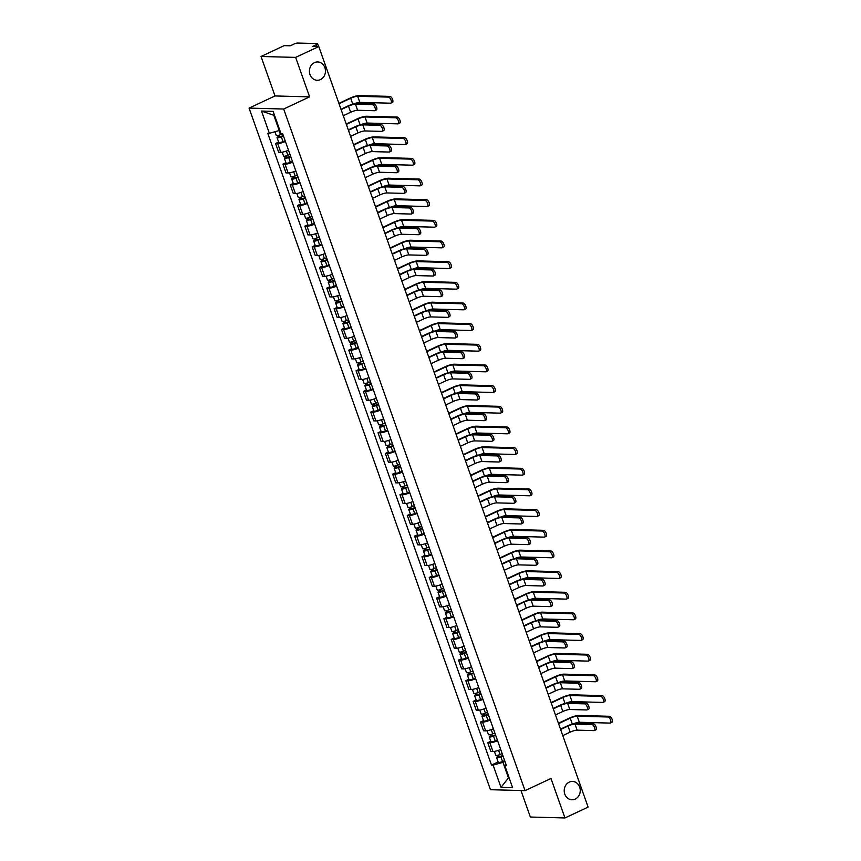 <?xml version="1.0" encoding="UTF-8"?>
<svg xmlns="http://www.w3.org/2000/svg" width="861" height="861" viewBox="0 0 861 861"><rect width="100%" height="100%" fill="white"/><g stroke="black" fill="none" stroke-linecap="round" stroke-linejoin="round"><path stroke-width="1.29" d="M569.229 782.132A9.17 8.029 -88.5 0 1 572.468 781.444A9.17 8.029 -88.5 0 1 580.131 788.934A9.17 8.029 -88.5 0 1 575.234 799.083A9.17 8.029 -88.5 0 1 571.984 799.772A9.17 8.029 -88.5 0 1 564.332 792.281A9.17 8.029 -88.5 0 1 569.229 782.132M314.437 62.638A9.17 8.029 -88.5 0 1 317.687 61.949A9.17 8.029 -88.5 0 1 325.35 69.44A9.17 8.029 -88.5 0 1 320.443 79.589A9.17 8.029 -88.5 0 1 317.203 80.277A9.17 8.029 -88.5 0 1 309.54 72.787A9.17 8.029 -88.5 0 1 314.437 62.638M520.97 790.527L530.354 817.035L564.956 817.95L588.106 807.101L318.785 46.548L295.635 57.396L261.034 56.482L275.014 95.948L249.077 108.099L490.447 789.709L525.049 790.635L283.678 109.024L309.616 96.862L295.635 57.396M261.034 56.482L284.184 45.633L290.308 45.794L293.913 44.105A2.863 0.56 -19.5 0 1 297.615 43.05L317.203 43.567A2.863 0.56 -19.5 0 1 317.58 43.707L318.581 46.548M564.956 817.95L550.986 778.484L525.049 790.635M316.902 46.505L316.267 44.697L312.661 46.386L318.785 46.548M316.267 44.697A2.863 0.56 -19.5 0 0 317.58 43.707M285.4 141.495A6.587 1.281 160.5 0 1 277.694 143.55L275.574 143.496L278.673 152.236L280.783 152.3A6.587 1.281 -19.5 0 0 288.5 150.244M278.62 142.076L275.574 143.496M292.718 162.159A6.587 1.281 160.5 0 1 285.002 164.214L282.892 164.16L285.992 172.9L288.101 172.964A6.587 1.281 -19.5 0 0 295.818 170.898M285.938 162.74L282.892 164.16M300.037 182.823A6.587 1.281 160.5 0 1 292.32 184.878L290.211 184.824L293.31 193.564L295.42 193.617A6.587 1.281 -19.5 0 0 303.137 191.562M293.257 183.404L290.211 184.824M307.355 203.487A6.587 1.281 160.5 0 1 299.639 205.542L297.529 205.488L300.629 214.228L302.738 214.281A6.587 1.281 -19.5 0 0 310.455 212.226M300.564 204.068L297.529 205.488M314.674 224.151A6.587 1.281 160.5 0 1 306.957 226.206L304.848 226.152L307.947 234.892L310.057 234.945A6.587 1.281 -19.5 0 0 317.774 232.89M307.883 224.721L304.848 226.152M321.992 244.815A6.587 1.281 160.5 0 1 314.276 246.87L312.166 246.816L315.255 255.556L317.375 255.609A6.587 1.281 -19.5 0 0 325.081 253.554M315.201 245.385L312.166 246.816M329.311 265.479A6.587 1.281 160.5 0 1 321.594 267.534L319.485 267.48L322.574 276.22L324.683 276.273A6.587 1.281 -19.5 0 0 332.4 274.218M322.52 266.049L319.485 267.48M336.629 286.143A6.587 1.281 160.5 0 1 328.913 288.198L326.803 288.134L329.892 296.884L332.002 296.937A6.587 1.281 -19.5 0 0 339.718 294.882M329.838 286.713L326.803 288.134M343.937 306.796A6.587 1.281 160.5 0 1 336.231 308.862L334.111 308.798L337.211 317.548L339.32 317.601A6.587 1.281 -19.5 0 0 347.037 315.546M337.157 307.377L334.111 308.798M351.256 327.46A6.587 1.281 160.5 0 1 343.539 329.515L341.43 329.462L344.529 338.201L346.639 338.265A6.587 1.281 -19.5 0 0 354.355 336.21M344.475 328.041L341.43 329.462M358.574 348.124A6.587 1.281 160.5 0 1 350.857 350.179L348.748 350.126L351.848 358.865L353.957 358.929A6.587 1.281 -19.5 0 0 361.674 356.874M351.794 348.705L348.748 350.126M365.893 368.788A6.587 1.281 160.5 0 1 358.176 370.843L356.067 370.79L359.166 379.529L361.276 379.583A6.587 1.281 -19.5 0 0 368.992 377.527M359.102 369.369L356.067 370.79M373.211 389.452A6.587 1.281 160.5 0 1 365.495 391.507L363.385 391.454L366.485 400.193L368.594 400.247A6.587 1.281 -19.5 0 0 376.311 398.191M366.42 390.033L363.385 391.454M380.53 410.116A6.587 1.281 160.5 0 1 372.813 412.171L370.704 412.118L373.792 420.857L375.913 420.911A6.587 1.281 -19.5 0 0 383.619 418.855M373.739 410.686L370.704 412.118M387.848 430.78A6.587 1.281 160.5 0 1 380.131 432.835L378.022 432.782L381.111 441.521L383.22 441.575A6.587 1.281 -19.5 0 0 390.937 439.519M381.057 431.35L378.022 432.782M395.167 451.444A6.587 1.281 160.5 0 1 387.45 453.499L385.341 453.446L388.429 462.185L390.539 462.239A6.587 1.281 -19.5 0 0 398.256 460.183M388.376 452.014L385.341 453.446M402.474 472.108A6.587 1.281 160.5 0 1 394.758 474.163L392.648 474.11L395.748 482.849L397.857 482.903A6.587 1.281 -19.5 0 0 405.574 480.847M395.694 472.678L392.648 474.11M409.793 492.772A6.587 1.281 160.5 0 1 402.076 494.827L399.967 494.763L403.066 503.513L405.176 503.567A6.587 1.281 -19.5 0 0 412.893 501.511M403.013 493.342L399.967 494.763M417.111 513.425A6.587 1.281 160.5 0 1 409.395 515.491L407.285 515.427L410.385 524.177L412.494 524.231A6.587 1.281 -19.5 0 0 420.211 522.175M410.331 514.006L407.285 515.427M424.43 534.089A6.587 1.281 160.5 0 1 416.713 536.145L414.604 536.091L417.703 544.83L419.813 544.895A6.587 1.281 -19.5 0 0 427.53 542.839M417.639 534.67L414.604 536.091M431.748 554.753A6.587 1.281 160.5 0 1 424.032 556.809L421.922 556.755L425.022 565.494L427.131 565.559A6.587 1.281 -19.5 0 0 434.848 563.503M424.957 555.334L421.922 556.755M439.067 575.417A6.587 1.281 160.5 0 1 431.35 577.473L429.241 577.419L432.33 586.158L434.439 586.212A6.587 1.281 -19.5 0 0 442.156 584.156M432.276 575.998L429.241 577.419M446.385 596.081A6.587 1.281 160.5 0 1 438.669 598.137L436.559 598.083L439.648 606.822L441.758 606.876A6.587 1.281 -19.5 0 0 449.474 604.82M439.594 596.662L436.559 598.083M453.693 616.745A6.587 1.281 160.5 0 1 445.987 618.801L443.867 618.747L446.967 627.486L449.076 627.54A6.587 1.281 -19.5 0 0 456.793 625.484M446.913 617.315L443.867 618.747M461.012 637.409A6.587 1.281 160.5 0 1 453.295 639.465L451.186 639.411L454.285 648.15L456.395 648.204A6.587 1.281 -19.5 0 0 464.111 646.148M454.231 637.979L451.186 639.411M468.33 658.073A6.587 1.281 160.5 0 1 460.613 660.129L458.504 660.075L461.604 668.814L463.713 668.868A6.587 1.281 -19.5 0 0 471.43 666.812M461.55 658.643L458.504 660.075M475.649 678.737A6.587 1.281 160.5 0 1 467.932 680.793L465.823 680.728L468.922 689.478L471.032 689.532A6.587 1.281 -19.5 0 0 478.748 687.476M468.868 679.307L465.823 680.728M482.967 699.401A6.587 1.281 160.5 0 1 475.25 701.457L473.141 701.392L476.241 710.142L478.35 710.196A6.587 1.281 -19.5 0 0 486.067 708.14M476.176 699.971L473.141 701.392M490.286 720.054A6.587 1.281 160.5 0 1 482.569 722.11L480.46 722.056L483.548 730.806L485.669 730.86A6.587 1.281 -19.5 0 0 493.375 728.804M483.495 720.635L480.46 722.056M497.604 740.718A6.587 1.281 160.5 0 1 489.887 742.774L487.778 742.72L490.867 751.459L492.976 751.524A6.587 1.281 -19.5 0 0 500.693 749.468M490.813 741.299L487.778 742.72M274.519 115.309L273.82 115.288L279.212 130.517L279.803 130.237M279.212 130.517L269.375 133.315L261.496 111.058L273.12 111.37L281.009 133.616L282.634 133.659L506.365 765.472L504.74 765.429L512.618 787.675L500.994 787.374L493.116 765.117L502.942 762.329L508.334 777.558L509.045 777.58M269.375 133.315L267.749 133.272L491.491 765.074L493.116 765.117M249.077 108.099L283.678 109.024M275.014 95.948L309.616 96.862M508.937 777.279L500.994 787.374M504.923 761.404L502.942 762.329M498.132 761.963L491.491 765.074M505.87 764.073L504.74 765.429M261.496 111.058L273.82 115.288M340.978 109.239L347.596 106.14A7.232 1.41 160.5 0 1 356.971 103.481L373.889 103.923A3.293 1.453 64.9 0 1 376.429 106.678A3.293 1.453 64.9 0 1 376.365 109.96L374.847 110.66A3.293 1.453 -115.1 0 0 374.922 107.388A3.293 1.453 -115.1 0 0 372.372 104.633L355.453 104.181A5.37 1.044 -19.5 0 0 348.501 106.161L341.117 109.616M355.453 104.181L357.616 110.273L374.535 110.725A3.293 1.453 -115.1 0 0 374.847 110.66M357.616 110.273A5.37 1.044 -19.5 0 0 350.653 112.253L343.27 115.708M338.9 103.363L349.814 98.251A7.232 1.41 160.5 0 1 359.177 95.582L389.936 96.4A3.293 1.453 64.9 0 1 392.476 99.166A3.293 1.453 64.9 0 1 392.412 102.437L390.905 103.137A3.293 1.453 -115.1 0 0 390.969 99.865A3.293 1.453 -115.1 0 0 388.429 97.11L357.67 96.292A5.37 1.044 -19.5 0 0 350.707 98.272L339.03 103.74M353.839 103.933A5.37 1.044 -19.5 0 1 359.823 102.384L390.582 103.202A3.293 1.453 -115.1 0 0 390.905 103.137M282.666 133.778L280.546 134.628A3.584 0.7 160.5 0 1 276.263 135.425L274.95 131.722M283.344 135.683L278.813 137.05L279.599 136.458L279.136 135.123M283.463 136.027L281.343 136.877A3.584 0.7 160.5 0 1 277.059 137.674A3.584 0.7 160.5 0 1 278.706 136.425L278.318 135.349M285.152 140.795L283.032 141.645A3.584 0.7 160.5 0 1 278.749 142.442L277.059 137.674M279.803 137.017L278.706 136.425M348.296 129.903L354.915 126.804A7.232 1.41 160.5 0 1 364.278 124.135L381.208 124.587A3.293 1.453 64.9 0 1 383.748 127.342A3.293 1.453 64.9 0 1 383.683 130.614L382.166 131.324A3.293 1.453 -115.1 0 0 382.23 128.052A3.293 1.453 -115.1 0 0 379.69 125.297L362.772 124.845A5.37 1.044 -19.5 0 0 355.819 126.825L348.436 130.28M362.772 124.845L364.924 130.937L381.853 131.389A3.293 1.453 -115.1 0 0 382.166 131.324M364.924 130.937A5.37 1.044 -19.5 0 0 357.972 132.917L350.588 136.372M355.615 150.567L362.233 147.457A7.232 1.41 160.5 0 1 371.597 144.799L388.515 145.251A3.293 1.453 64.9 0 1 391.066 148.006A3.293 1.453 64.9 0 1 391.002 151.278L389.484 151.988A3.293 1.453 -115.1 0 0 389.549 148.716A3.293 1.453 -115.1 0 0 387.009 145.961L370.09 145.509A5.37 1.044 -19.5 0 0 363.127 147.489L355.754 150.944M370.09 145.509L372.243 151.601L389.161 152.053A3.293 1.453 -115.1 0 0 389.484 151.988M372.243 151.601A5.37 1.044 -19.5 0 0 365.29 153.581L357.907 157.036M362.933 171.221L369.552 168.121A7.232 1.41 160.5 0 1 378.915 165.463L395.834 165.915A3.293 1.453 64.9 0 1 398.385 168.67A3.293 1.453 64.9 0 1 398.309 171.942L396.803 172.652A3.293 1.453 -115.1 0 0 396.867 169.38A3.293 1.453 -115.1 0 0 394.327 166.625L377.409 166.173A5.37 1.044 -19.5 0 0 370.445 168.153L363.062 171.608M377.409 166.173L379.561 172.265L396.48 172.717A3.293 1.453 -115.1 0 0 396.803 172.652M379.561 172.265A5.37 1.044 -19.5 0 0 372.609 174.245L365.225 177.7M346.219 124.027L357.121 118.904A7.232 1.41 160.5 0 1 366.495 116.246L397.255 117.064A3.293 1.453 64.9 0 1 399.795 119.819A3.293 1.453 64.9 0 1 399.73 123.101L398.223 123.801A3.293 1.453 -115.1 0 0 398.288 120.529A3.293 1.453 -115.1 0 0 395.748 117.774L364.978 116.956A5.37 1.044 -19.5 0 0 358.025 118.936L346.348 124.404M361.157 124.597A5.37 1.044 -19.5 0 1 367.141 123.048L397.9 123.866A3.293 1.453 -115.1 0 0 398.223 123.801M289.985 154.442L287.854 155.292A3.584 0.7 160.5 0 1 283.581 156.078L282.193 152.171M290.663 156.347L286.132 157.714L286.917 157.122L286.455 155.787M290.781 156.691L288.661 157.541A3.584 0.7 160.5 0 1 284.378 158.338A3.584 0.7 160.5 0 1 286.024 157.089L285.637 156.013M292.471 161.459L290.34 162.309A3.584 0.7 160.5 0 1 286.067 163.106L284.378 158.338M287.122 157.681L286.024 157.089M353.537 144.68L364.44 139.568A7.232 1.41 160.5 0 1 373.814 136.91L404.573 137.728A3.293 1.453 64.9 0 1 407.113 140.483A3.293 1.453 64.9 0 1 407.049 143.755L405.542 144.465A3.293 1.453 -115.1 0 0 405.606 141.193A3.293 1.453 -115.1 0 0 403.056 138.438L372.296 137.62A5.37 1.044 -19.5 0 0 365.344 139.6L353.667 145.068M368.476 145.261A5.37 1.044 -19.5 0 1 374.46 143.712L405.219 144.53A3.293 1.453 -115.1 0 0 405.542 144.465M297.303 175.106L295.172 175.956A3.584 0.7 160.5 0 1 290.9 176.742L289.511 172.835M297.981 177.011L293.45 178.378L294.236 177.775L293.762 176.451M298.1 177.355L295.969 178.205A3.584 0.7 160.5 0 1 291.696 179.002A3.584 0.7 160.5 0 1 293.343 177.753L292.955 176.677M299.789 182.123L297.658 182.973A3.584 0.7 160.5 0 1 293.386 183.77L291.696 179.002M294.44 178.345L293.343 177.753M360.845 165.344L371.758 160.232A7.232 1.41 160.5 0 1 381.132 157.574L411.892 158.392A3.293 1.453 64.9 0 1 414.432 161.147A3.293 1.453 64.9 0 1 414.367 164.419L412.849 165.129A3.293 1.453 -115.1 0 0 412.925 161.857A3.293 1.453 -115.1 0 0 410.374 159.102L379.615 158.284A5.37 1.044 -19.5 0 0 372.662 160.254L360.985 165.732M375.794 165.925A5.37 1.044 -19.5 0 1 381.778 164.376L412.537 165.194A3.293 1.453 -115.1 0 0 412.849 165.129M304.622 195.77L302.491 196.62A3.584 0.7 160.5 0 1 298.218 197.406L296.83 193.499M305.3 197.675L300.769 199.042L301.554 198.439L301.081 197.115M305.418 198.019L303.287 198.869A3.584 0.7 160.5 0 1 299.015 199.666A3.584 0.7 160.5 0 1 300.661 198.417L300.274 197.341M307.108 202.787L304.977 203.637A3.584 0.7 160.5 0 1 300.704 204.434L299.015 199.666M301.759 199.009L300.661 198.417M370.252 191.885L376.87 188.785A7.232 1.41 160.5 0 1 386.234 186.127L403.152 186.579A3.293 1.453 64.9 0 1 405.703 189.334A3.293 1.453 64.9 0 1 405.628 192.606L404.121 193.316A3.293 1.453 -115.1 0 0 404.186 190.044A3.293 1.453 -115.1 0 0 401.646 187.289L384.727 186.837A5.37 1.044 -19.5 0 0 377.764 188.807L370.381 192.272M384.727 186.837L386.88 192.929L403.798 193.381A3.293 1.453 -115.1 0 0 404.121 193.316M386.88 192.929A5.37 1.044 -19.5 0 0 379.927 194.909L372.544 198.364M377.57 212.549L384.178 209.449A7.232 1.41 160.5 0 1 393.552 206.791L410.471 207.243A3.293 1.453 64.9 0 1 413.011 209.998A3.293 1.453 64.9 0 1 412.946 213.27L411.44 213.98A3.293 1.453 -115.1 0 0 411.504 210.708A3.293 1.453 -115.1 0 0 408.964 207.953L392.035 207.501A5.37 1.044 -19.5 0 0 385.082 209.471L377.699 212.936M392.035 207.501L394.198 213.593L411.117 214.045A3.293 1.453 -115.1 0 0 411.44 213.98M394.198 213.593A5.37 1.044 -19.5 0 0 387.246 215.562L379.862 219.028M368.164 186.008L379.077 180.896A7.232 1.41 160.5 0 1 388.451 178.238L419.21 179.056A3.293 1.453 64.9 0 1 421.75 181.811A3.293 1.453 64.9 0 1 421.686 185.083L420.168 185.793A3.293 1.453 -115.1 0 0 420.233 182.521A3.293 1.453 -115.1 0 0 417.693 179.766L386.933 178.948A5.37 1.044 -19.5 0 0 379.981 180.918L368.304 186.396M383.113 186.589A5.37 1.044 -19.5 0 1 389.097 185.04L419.856 185.858A3.293 1.453 -115.1 0 0 420.168 185.793M311.94 216.434L309.809 217.284A3.584 0.7 160.5 0 1 305.526 218.07L304.148 214.163M312.618 218.328L308.087 219.706L308.873 219.103L308.399 217.779M312.737 218.683L310.606 219.533A3.584 0.7 160.5 0 1 306.322 220.319A3.584 0.7 160.5 0 1 307.969 219.081L307.592 218.005M314.426 223.451L312.295 224.301A3.584 0.7 160.5 0 1 308.012 225.087L306.322 220.319M309.067 219.663L307.969 219.081M375.482 206.672L386.395 201.56A7.232 1.41 160.5 0 1 395.759 198.902L426.529 199.72A3.293 1.453 64.9 0 1 429.069 202.475A3.293 1.453 64.9 0 1 429.004 205.747L427.486 206.457A3.293 1.453 -115.1 0 0 427.551 203.185A3.293 1.453 -115.1 0 0 425.011 200.43L394.252 199.612A5.37 1.044 -19.5 0 0 387.289 201.582L375.622 207.06M390.431 207.253A5.37 1.044 -19.5 0 1 396.404 205.704L427.164 206.522A3.293 1.453 -115.1 0 0 427.486 206.457M319.259 237.087L317.128 237.937A3.584 0.7 160.5 0 1 312.844 238.734L311.467 234.827M319.926 238.992L315.395 240.37L316.191 239.767L315.718 238.443M320.055 239.347L317.924 240.197A3.584 0.7 160.5 0 1 313.641 240.983A3.584 0.7 160.5 0 1 315.287 239.745L314.911 238.658M321.745 244.115L319.614 244.965A3.584 0.7 160.5 0 1 315.33 245.751L313.641 240.983M316.385 240.327L315.287 239.745M384.878 233.213L391.497 230.113A7.232 1.41 160.5 0 1 400.871 227.455L417.789 227.907A3.293 1.453 64.9 0 1 420.329 230.662A3.293 1.453 64.9 0 1 420.265 233.934L418.758 234.644A3.293 1.453 -115.1 0 0 418.823 231.372A3.293 1.453 -115.1 0 0 416.272 228.617L399.353 228.165A5.37 1.044 -19.5 0 0 392.401 230.135L385.018 233.6M399.353 228.165L401.517 234.257L418.435 234.709A3.293 1.453 -115.1 0 0 418.758 234.644M401.517 234.257A5.37 1.044 -19.5 0 0 394.553 236.226L387.17 239.692M392.196 253.877L398.815 250.777A7.232 1.41 160.5 0 1 408.189 248.119L425.108 248.571A3.293 1.453 64.9 0 1 427.648 251.326A3.293 1.453 64.9 0 1 427.583 254.598L426.066 255.308A3.293 1.453 -115.1 0 0 426.141 252.036A3.293 1.453 -115.1 0 0 423.59 249.27L406.672 248.829A5.37 1.044 -19.5 0 0 399.719 250.799L392.336 254.264M406.672 248.829L408.835 254.921L425.754 255.373A3.293 1.453 -115.1 0 0 426.066 255.308M408.835 254.921A5.37 1.044 -19.5 0 0 401.872 256.89L394.489 260.356M399.515 274.541L406.134 271.441A7.232 1.41 160.5 0 1 415.508 268.783L432.426 269.224A3.293 1.453 64.9 0 1 434.966 271.99A3.293 1.453 64.9 0 1 434.902 275.262L433.384 275.972A3.293 1.453 -115.1 0 0 433.46 272.689A3.293 1.453 -115.1 0 0 430.909 269.934L413.99 269.493A5.37 1.044 -19.5 0 0 407.038 271.463L399.655 274.917M413.99 269.493L416.154 275.585L433.072 276.026A3.293 1.453 -115.1 0 0 433.384 275.972M416.154 275.585A5.37 1.044 -19.5 0 0 409.19 277.554L401.807 281.02M406.833 295.205L413.452 292.105A7.232 1.41 160.5 0 1 422.816 289.447L439.745 289.888A3.293 1.453 64.9 0 1 442.285 292.643A3.293 1.453 64.9 0 1 442.22 295.926L440.703 296.625A3.293 1.453 -115.1 0 0 440.767 293.353A3.293 1.453 -115.1 0 0 438.227 290.598L421.309 290.146A5.37 1.044 -19.5 0 0 414.356 292.127L406.973 295.581M421.309 290.146L423.461 296.249L440.391 296.69A3.293 1.453 -115.1 0 0 440.703 296.625M423.461 296.249A5.37 1.044 -19.5 0 0 416.509 298.218L409.126 301.673M414.152 315.869L420.771 312.769A7.232 1.41 160.5 0 1 430.134 310.1L447.053 310.552A3.293 1.453 64.9 0 1 449.603 313.307A3.293 1.453 64.9 0 1 449.539 316.59L448.021 317.289A3.293 1.453 -115.1 0 0 448.086 314.017A3.293 1.453 -115.1 0 0 445.546 311.262L428.627 310.81A5.37 1.044 -19.5 0 0 421.664 312.791L414.281 316.245M428.627 310.81L430.78 316.902L447.698 317.354A3.293 1.453 -115.1 0 0 448.021 317.289M430.78 316.902A5.37 1.044 -19.5 0 0 423.827 318.882L416.444 322.337M421.47 336.533L428.089 333.433A7.232 1.41 160.5 0 1 437.453 330.764L454.371 331.216A3.293 1.453 64.9 0 1 456.922 333.971A3.293 1.453 64.9 0 1 456.847 337.243L455.34 337.953A3.293 1.453 -115.1 0 0 455.404 334.681A3.293 1.453 -115.1 0 0 452.864 331.926L435.946 331.474A5.37 1.044 -19.5 0 0 428.982 333.455L421.599 336.909M435.946 331.474L438.098 337.566L455.017 338.018A3.293 1.453 -115.1 0 0 455.34 337.953M438.098 337.566A5.37 1.044 -19.5 0 0 431.146 339.546L423.763 343.001M428.789 357.197L435.408 354.086A7.232 1.41 160.5 0 1 444.771 351.428L461.69 351.88A3.293 1.453 64.9 0 1 464.23 354.635A3.293 1.453 64.9 0 1 464.165 357.907L462.658 358.617A3.293 1.453 -115.1 0 0 462.723 355.345A3.293 1.453 -115.1 0 0 460.183 352.59L443.264 352.138A5.37 1.044 -19.5 0 0 436.301 354.119L428.918 357.573M443.264 352.138L445.417 358.23L462.335 358.682A3.293 1.453 -115.1 0 0 462.658 358.617M445.417 358.23A5.37 1.044 -19.5 0 0 438.464 360.21L431.081 363.665M436.107 377.85L442.715 374.75A7.232 1.41 160.5 0 1 452.09 372.092L469.008 372.544A3.293 1.453 64.9 0 1 471.548 375.299A3.293 1.453 64.9 0 1 471.484 378.571L469.977 379.281A3.293 1.453 -115.1 0 0 470.041 376.009A3.293 1.453 -115.1 0 0 467.501 373.254L450.572 372.802A5.37 1.044 -19.5 0 0 443.619 374.783L436.236 378.237M450.572 372.802L452.735 378.894L469.654 379.346A3.293 1.453 -115.1 0 0 469.977 379.281M452.735 378.894A5.37 1.044 -19.5 0 0 445.772 380.874L438.4 384.329M382.801 227.336L393.714 222.224A7.232 1.41 160.5 0 1 403.077 219.566L433.836 220.384A3.293 1.453 64.9 0 1 436.387 223.139A3.293 1.453 64.9 0 1 436.323 226.411L434.805 227.121A3.293 1.453 -115.1 0 0 434.87 223.849A3.293 1.453 -115.1 0 0 432.33 221.094L401.57 220.276A5.37 1.044 -19.5 0 0 394.607 222.246L382.941 227.724M397.739 227.917A5.37 1.044 -19.5 0 1 403.723 226.368L434.482 227.186A3.293 1.453 -115.1 0 0 434.805 227.121M326.577 257.751L324.446 258.601A3.584 0.7 160.5 0 1 320.163 259.398L318.785 255.491M327.245 259.656L322.714 261.023L323.51 260.431L323.036 259.096M327.374 260.011L325.243 260.861A3.584 0.7 160.5 0 1 320.959 261.647A3.584 0.7 160.5 0 1 322.606 260.409L322.229 259.322M329.063 264.779L326.932 265.629A3.584 0.7 160.5 0 1 322.649 266.415L320.959 261.647M323.704 260.991L322.606 260.409M390.119 248L401.032 242.888A7.232 1.41 160.5 0 1 410.396 240.23L441.155 241.048A3.293 1.453 64.9 0 1 443.706 243.803A3.293 1.453 64.9 0 1 443.63 247.075L442.123 247.785A3.293 1.453 -115.1 0 0 442.188 244.513A3.293 1.453 -115.1 0 0 439.648 241.758L408.889 240.94A5.37 1.044 -19.5 0 0 401.926 242.91L390.248 248.377M405.057 248.571A5.37 1.044 -19.5 0 1 411.041 247.032L441.801 247.85A3.293 1.453 -115.1 0 0 442.123 247.785M333.885 278.415L331.765 279.265A3.584 0.7 160.5 0 1 327.481 280.062L326.093 276.155M334.563 280.32L330.032 281.687L330.828 281.095L330.355 279.76M334.692 280.664L332.561 281.515A3.584 0.7 160.5 0 1 328.278 282.311A3.584 0.7 160.5 0 1 329.924 281.073L329.537 279.986M336.371 285.432L334.251 286.293A3.584 0.7 160.5 0 1 329.967 287.079L328.278 282.311M331.022 281.655L329.924 281.073M397.438 268.664L408.351 263.552A7.232 1.41 160.5 0 1 417.714 260.894L448.473 261.712A3.293 1.453 64.9 0 1 451.013 264.467A3.293 1.453 64.9 0 1 450.949 267.739L449.442 268.449A3.293 1.453 -115.1 0 0 449.507 265.177A3.293 1.453 -115.1 0 0 446.967 262.411L416.207 261.593A5.37 1.044 -19.5 0 0 409.244 263.574L397.567 269.041M412.376 269.235A5.37 1.044 -19.5 0 1 418.36 267.696L449.119 268.514A3.293 1.453 -115.1 0 0 449.442 268.449M341.204 299.079L339.083 299.929A3.584 0.7 160.5 0 1 334.8 300.726L333.411 296.819M341.882 300.984L337.351 302.351L338.136 301.759L337.673 300.424M342 301.328L339.88 302.179A3.584 0.7 160.5 0 1 335.596 302.975A3.584 0.7 160.5 0 1 337.243 301.737L336.855 300.65M343.69 306.096L341.569 306.946A3.584 0.7 160.5 0 1 337.286 307.743L335.596 302.975M338.341 302.319L337.243 301.737M404.756 289.328L415.659 284.216A7.232 1.41 160.5 0 1 425.033 281.558L455.792 282.365A3.293 1.453 64.9 0 1 458.332 285.131A3.293 1.453 64.9 0 1 458.267 288.403L456.76 289.113A3.293 1.453 -115.1 0 0 456.825 285.83A3.293 1.453 -115.1 0 0 454.274 283.075L423.515 282.257A5.37 1.044 -19.5 0 0 416.563 284.238L404.885 289.705M419.694 289.899A5.37 1.044 -19.5 0 1 425.678 288.349L456.438 289.167A3.293 1.453 -115.1 0 0 456.76 289.113M348.522 319.743L346.391 320.593A3.584 0.7 160.5 0 1 342.118 321.39L340.73 317.472M349.2 321.648L344.669 323.015L345.455 322.423L344.992 321.088M349.318 321.992L347.187 322.843A3.584 0.7 160.5 0 1 342.915 323.639A3.584 0.7 160.5 0 1 344.561 322.401L344.174 321.314M351.008 326.76L348.877 327.61A3.584 0.7 160.5 0 1 344.604 328.407L342.915 323.639M345.659 322.983L344.561 322.401M412.075 309.992L422.977 304.88A7.232 1.41 160.5 0 1 432.351 302.211L463.11 303.029A3.293 1.453 64.9 0 1 465.65 305.784A3.293 1.453 64.9 0 1 465.586 309.067L464.068 309.766A3.293 1.453 -115.1 0 0 464.144 306.494A3.293 1.453 -115.1 0 0 461.593 303.739L430.834 302.921A5.37 1.044 -19.5 0 0 423.881 304.902L412.204 310.369M427.013 310.563A5.37 1.044 -19.5 0 1 432.997 309.013L463.756 309.831A3.293 1.453 -115.1 0 0 464.068 309.766M355.841 340.407L353.71 341.257A3.584 0.7 160.5 0 1 349.437 342.054L348.048 338.136M356.519 342.312L351.988 343.679L352.773 343.087L352.3 341.752M356.637 342.656L354.506 343.507A3.584 0.7 160.5 0 1 350.233 344.303A3.584 0.7 160.5 0 1 351.88 343.055L351.492 341.978M358.327 347.424L356.196 348.274A3.584 0.7 160.5 0 1 351.923 349.071L350.233 344.303M352.978 343.647L351.88 343.055M419.382 330.646L430.296 325.533A7.232 1.41 160.5 0 1 439.67 322.875L470.429 323.693A3.293 1.453 64.9 0 1 472.969 326.448A3.293 1.453 64.9 0 1 472.904 329.731L471.387 330.43A3.293 1.453 -115.1 0 0 471.462 327.158A3.293 1.453 -115.1 0 0 468.911 324.403L438.152 323.585A5.37 1.044 -19.5 0 0 431.2 325.566L419.522 331.033M434.331 331.227A5.37 1.044 -19.5 0 1 440.315 329.677L471.075 330.495A3.293 1.453 -115.1 0 0 471.387 330.43M363.159 361.071L361.028 361.921A3.584 0.7 160.5 0 1 356.755 362.707L355.367 358.8M363.837 362.976L359.306 364.343L360.092 363.751L359.618 362.416M363.955 363.32L361.824 364.171A3.584 0.7 160.5 0 1 357.552 364.967A3.584 0.7 160.5 0 1 359.188 363.719L358.811 362.642M365.645 368.088L363.514 368.938A3.584 0.7 160.5 0 1 359.231 369.735L357.552 364.967M360.296 364.311L359.188 363.719M426.701 351.31L437.614 346.197A7.232 1.41 160.5 0 1 446.977 343.539L477.747 344.357A3.293 1.453 64.9 0 1 480.287 347.112A3.293 1.453 64.9 0 1 480.223 350.384L478.705 351.094A3.293 1.453 -115.1 0 0 478.77 347.822A3.293 1.453 -115.1 0 0 476.23 345.067L445.471 344.249A5.37 1.044 -19.5 0 0 438.518 346.23L426.841 351.697M441.65 351.891A5.37 1.044 -19.5 0 1 447.623 350.341L478.393 351.159A3.293 1.453 -115.1 0 0 478.705 351.094M370.478 381.735L368.347 382.585A3.584 0.7 160.5 0 1 364.063 383.371L362.685 379.464M371.145 383.64L366.625 385.007L367.41 384.404L366.937 383.08M371.274 383.984L369.143 384.835A3.584 0.7 160.5 0 1 364.86 385.631A3.584 0.7 160.5 0 1 366.506 384.383L366.129 383.306M372.964 388.752L370.833 389.602A3.584 0.7 160.5 0 1 366.549 390.399L364.86 385.631M367.604 384.975L366.506 384.383M434.019 371.974L444.933 366.861A7.232 1.41 160.5 0 1 454.296 364.203L485.055 365.021A3.293 1.453 64.9 0 1 487.606 367.776A3.293 1.453 64.9 0 1 487.541 371.048L486.024 371.758A3.293 1.453 -115.1 0 0 486.088 368.486A3.293 1.453 -115.1 0 0 483.548 365.731L452.789 364.913A5.37 1.044 -19.5 0 0 445.826 366.883L434.159 372.361M448.968 372.555A5.37 1.044 -19.5 0 1 454.942 371.005L485.701 371.823A3.293 1.453 -115.1 0 0 486.024 371.758M377.796 402.399L375.665 403.249A3.584 0.7 160.5 0 1 371.382 404.035L370.004 400.128M378.463 404.293L373.932 405.671L374.729 405.068L374.255 403.744M378.592 404.648L376.461 405.499A3.584 0.7 160.5 0 1 372.178 406.284A3.584 0.7 160.5 0 1 373.825 405.047L373.448 403.97M380.282 409.416L378.151 410.266A3.584 0.7 160.5 0 1 373.868 411.063L372.178 406.284M374.922 405.639L373.825 405.047M443.415 398.514L450.034 395.414A7.232 1.41 160.5 0 1 459.408 392.756L476.327 393.208A3.293 1.453 64.9 0 1 478.867 395.963A3.293 1.453 64.9 0 1 478.802 399.235L477.295 399.945A3.293 1.453 -115.1 0 0 477.36 396.673A3.293 1.453 -115.1 0 0 474.809 393.918L457.891 393.466A5.37 1.044 -19.5 0 0 450.938 395.436L443.555 398.901M457.891 393.466L460.054 399.558L476.972 400.01A3.293 1.453 -115.1 0 0 477.295 399.945M460.054 399.558A5.37 1.044 -19.5 0 0 453.09 401.538L445.707 404.993M441.338 392.638L452.251 387.525A7.232 1.41 160.5 0 1 461.614 384.867L492.374 385.685A3.293 1.453 64.9 0 1 494.924 388.44A3.293 1.453 64.9 0 1 494.849 391.712L493.342 392.422A3.293 1.453 -115.1 0 0 493.407 389.15A3.293 1.453 -115.1 0 0 490.867 386.395L460.108 385.577A5.37 1.044 -19.5 0 0 453.144 387.547L441.478 393.025M456.276 393.219A5.37 1.044 -19.5 0 1 462.26 391.669L493.019 392.487A3.293 1.453 -115.1 0 0 493.342 392.422M385.115 423.052L382.984 423.913A3.584 0.7 160.5 0 1 378.7 424.699L377.322 420.792M385.782 424.957L381.251 426.335L382.047 425.732L381.574 424.408M385.911 425.312L383.78 426.163A3.584 0.7 160.5 0 1 379.497 426.948A3.584 0.7 160.5 0 1 381.143 425.711L380.766 424.634M387.601 430.08L385.47 430.93A3.584 0.7 160.5 0 1 381.186 431.716L379.497 426.948M382.241 426.292L381.143 425.711M450.733 419.178L457.352 416.078A7.232 1.41 160.5 0 1 466.727 413.42L483.645 413.872A3.293 1.453 64.9 0 1 486.185 416.627A3.293 1.453 64.9 0 1 486.121 419.899L484.603 420.609A3.293 1.453 -115.1 0 0 484.678 417.337A3.293 1.453 -115.1 0 0 482.128 414.582L465.209 414.13A5.37 1.044 -19.5 0 0 458.256 416.1L450.873 419.565M465.209 414.13L467.372 420.222L484.291 420.674A3.293 1.453 -115.1 0 0 484.603 420.609M467.372 420.222A5.37 1.044 -19.5 0 0 460.409 422.191L453.026 425.657M458.052 439.842L464.671 436.742A7.232 1.41 160.5 0 1 474.045 434.084L490.964 434.536A3.293 1.453 64.9 0 1 493.504 437.291A3.293 1.453 64.9 0 1 493.439 440.563L491.922 441.273A3.293 1.453 -115.1 0 0 491.986 438.001A3.293 1.453 -115.1 0 0 489.446 435.235L472.528 434.794A5.37 1.044 -19.5 0 0 465.575 436.764L458.192 440.229M472.528 434.794L474.691 440.886L491.609 441.338A3.293 1.453 -115.1 0 0 491.922 441.273M474.691 440.886A5.37 1.044 -19.5 0 0 467.727 442.855L460.344 446.321M465.37 460.506L471.989 457.406A7.232 1.41 160.5 0 1 481.353 454.748L498.282 455.2A3.293 1.453 64.9 0 1 500.822 457.955A3.293 1.453 64.9 0 1 500.758 461.227L499.24 461.937A3.293 1.453 -115.1 0 0 499.305 458.665A3.293 1.453 -115.1 0 0 496.765 455.899L479.846 455.458A5.37 1.044 -19.5 0 0 472.883 457.428L465.51 460.893M479.846 455.458L481.999 461.55L498.917 462.002A3.293 1.453 -115.1 0 0 499.24 461.937M481.999 461.55A5.37 1.044 -19.5 0 0 475.046 463.519L467.663 466.985M472.689 481.17L479.308 478.07A7.232 1.41 160.5 0 1 488.671 475.412L505.59 475.853A3.293 1.453 64.9 0 1 508.141 478.619A3.293 1.453 64.9 0 1 508.076 481.891L506.559 482.601A3.293 1.453 -115.1 0 0 506.623 479.319A3.293 1.453 -115.1 0 0 504.083 476.563L487.165 476.122A5.37 1.044 -19.5 0 0 480.201 478.092L472.818 481.547M487.165 476.122L489.317 482.214L506.236 482.655A3.293 1.453 -115.1 0 0 506.559 482.601M489.317 482.214A5.37 1.044 -19.5 0 0 482.364 484.183L474.981 487.649M480.007 501.834L486.626 498.734A7.232 1.41 160.5 0 1 495.99 496.076L512.908 496.517A3.293 1.453 64.9 0 1 515.459 499.272A3.293 1.453 64.9 0 1 515.384 502.555L513.877 503.255A3.293 1.453 -115.1 0 0 513.942 499.983A3.293 1.453 -115.1 0 0 511.402 497.227L494.483 496.775A5.37 1.044 -19.5 0 0 487.52 498.756L480.137 502.211M494.483 496.775L496.636 502.878L513.554 503.319A3.293 1.453 -115.1 0 0 513.877 503.255M496.636 502.878A5.37 1.044 -19.5 0 0 489.683 504.847L482.3 508.302M487.326 522.498L493.945 519.398A7.232 1.41 160.5 0 1 503.308 516.729L520.227 517.181A3.293 1.453 64.9 0 1 522.767 519.936A3.293 1.453 64.9 0 1 522.702 523.208L521.196 523.918A3.293 1.453 -115.1 0 0 521.26 520.647A3.293 1.453 -115.1 0 0 518.72 517.891L501.802 517.439A5.37 1.044 -19.5 0 0 494.838 519.42L487.455 522.875M501.802 517.439L503.954 523.531L520.873 523.983A3.293 1.453 -115.1 0 0 521.196 523.918M503.954 523.531A5.37 1.044 -19.5 0 0 497.001 525.511L489.618 528.966M494.644 543.162L501.253 540.051A7.232 1.41 160.5 0 1 510.627 537.393L527.545 537.845A3.293 1.453 64.9 0 1 530.085 540.6A3.293 1.453 64.9 0 1 530.021 543.872L528.514 544.582A3.293 1.453 -115.1 0 0 528.579 541.311A3.293 1.453 -115.1 0 0 526.039 538.555L509.109 538.103A5.37 1.044 -19.5 0 0 502.157 540.084L494.774 543.539M509.109 538.103L511.273 544.195L528.191 544.647A3.293 1.453 -115.1 0 0 528.514 544.582M511.273 544.195A5.37 1.044 -19.5 0 0 504.309 546.175L496.937 549.63M501.952 563.826L508.571 560.715A7.232 1.41 160.5 0 1 517.945 558.057L534.864 558.509A3.293 1.453 64.9 0 1 537.404 561.264A3.293 1.453 64.9 0 1 537.339 564.536L535.833 565.246A3.293 1.453 -115.1 0 0 535.897 561.975A3.293 1.453 -115.1 0 0 533.346 559.22L516.428 558.767A5.37 1.044 -19.5 0 0 509.475 560.748L502.092 564.203M516.428 558.767L518.591 564.859L535.51 565.311A3.293 1.453 -115.1 0 0 535.833 565.246M518.591 564.859A5.37 1.044 -19.5 0 0 511.628 566.839L504.245 570.294M509.271 584.479L515.89 581.379A7.232 1.41 160.5 0 1 525.264 578.721L542.182 579.173A3.293 1.453 64.9 0 1 544.722 581.928A3.293 1.453 64.9 0 1 544.658 585.2L543.14 585.91A3.293 1.453 -115.1 0 0 543.216 582.639A3.293 1.453 -115.1 0 0 540.665 579.883L523.746 579.431A5.37 1.044 -19.5 0 0 516.794 581.412L509.411 584.867M523.746 579.431L525.91 585.523L542.828 585.975A3.293 1.453 -115.1 0 0 543.14 585.91M525.91 585.523A5.37 1.044 -19.5 0 0 518.946 587.503L511.563 590.958M516.589 605.143L523.208 602.043A7.232 1.41 160.5 0 1 532.582 599.385L549.501 599.837A3.293 1.453 64.9 0 1 552.041 602.592A3.293 1.453 64.9 0 1 551.976 605.864L550.459 606.574A3.293 1.453 -115.1 0 0 550.523 603.303A3.293 1.453 -115.1 0 0 547.983 600.548L531.065 600.095A5.37 1.044 -19.5 0 0 524.112 602.065L516.729 605.531M531.065 600.095L533.217 606.187L550.147 606.639A3.293 1.453 -115.1 0 0 550.459 606.574M533.217 606.187A5.37 1.044 -19.5 0 0 526.265 608.167L518.882 611.622M523.908 625.807L530.527 622.707A7.232 1.41 160.5 0 1 539.89 620.049L556.809 620.501A3.293 1.453 64.9 0 1 559.359 623.256A3.293 1.453 64.9 0 1 559.295 626.528L557.777 627.238A3.293 1.453 -115.1 0 0 557.842 623.967A3.293 1.453 -115.1 0 0 555.302 621.212L538.383 620.759A5.37 1.044 -19.5 0 0 531.42 622.729L524.048 626.195M538.383 620.759L540.536 626.851L557.454 627.303A3.293 1.453 -115.1 0 0 557.777 627.238M540.536 626.851A5.37 1.044 -19.5 0 0 533.583 628.821L526.2 632.286M531.226 646.471L537.845 643.371A7.232 1.41 160.5 0 1 547.209 640.713L564.127 641.165A3.293 1.453 64.9 0 1 566.678 643.92A3.293 1.453 64.9 0 1 566.603 647.192L565.096 647.902A3.293 1.453 -115.1 0 0 565.16 644.631A3.293 1.453 -115.1 0 0 562.62 641.865L545.702 641.423A5.37 1.044 -19.5 0 0 538.738 643.393L531.355 646.859M545.702 641.423L547.854 647.515L564.773 647.967A3.293 1.453 -115.1 0 0 565.096 647.902M547.854 647.515A5.37 1.044 -19.5 0 0 540.902 649.485L533.519 652.95M538.545 667.135L545.164 664.035A7.232 1.41 160.5 0 1 554.527 661.377L571.446 661.829A3.293 1.453 64.9 0 1 573.996 664.584A3.293 1.453 64.9 0 1 573.921 667.856L572.414 668.567A3.293 1.453 -115.1 0 0 572.479 665.284A3.293 1.453 -115.1 0 0 569.939 662.529L553.02 662.087A5.37 1.044 -19.5 0 0 546.057 664.057L538.674 667.523M553.02 662.087L555.173 668.179L572.091 668.62A3.293 1.453 -115.1 0 0 572.414 668.567M555.173 668.179A5.37 1.044 -19.5 0 0 548.22 670.149L540.837 673.614M545.863 687.799L552.471 684.699A7.232 1.41 160.5 0 1 561.846 682.041L578.764 682.482A3.293 1.453 64.9 0 1 581.304 685.248A3.293 1.453 64.9 0 1 581.24 688.52L579.733 689.23A3.293 1.453 -115.1 0 0 579.797 685.948A3.293 1.453 -115.1 0 0 577.257 683.193L560.328 682.741A5.37 1.044 -19.5 0 0 553.375 684.721L545.992 688.176M560.328 682.741L562.491 688.843L579.41 689.284A3.293 1.453 -115.1 0 0 579.733 689.23M562.491 688.843A5.37 1.044 -19.5 0 0 555.539 690.813L548.156 694.278M553.171 708.463L559.79 705.363A7.232 1.41 160.5 0 1 569.164 702.705L586.083 703.146A3.293 1.453 64.9 0 1 588.623 705.902A3.293 1.453 64.9 0 1 588.558 709.184L587.051 709.884A3.293 1.453 -115.1 0 0 587.116 706.612A3.293 1.453 -115.1 0 0 584.565 703.857L567.647 703.405A5.37 1.044 -19.5 0 0 560.694 705.385L553.311 708.84M567.647 703.405L569.81 709.507L586.728 709.948A3.293 1.453 -115.1 0 0 587.051 709.884M569.81 709.507A5.37 1.044 -19.5 0 0 562.846 711.477L555.474 714.931M560.489 729.127L567.108 726.027A7.232 1.41 160.5 0 1 576.483 723.358L593.401 723.81A3.293 1.453 64.9 0 1 595.941 726.566A3.293 1.453 64.9 0 1 595.877 729.837L594.359 730.548A3.293 1.453 -115.1 0 0 594.434 727.276A3.293 1.453 -115.1 0 0 591.884 724.521L574.965 724.069A5.37 1.044 -19.5 0 0 568.012 726.049L560.629 729.504M574.965 724.069L577.128 730.16L594.047 730.612A3.293 1.453 -115.1 0 0 594.359 730.548M577.128 730.16A5.37 1.044 -19.5 0 0 570.165 732.141L562.782 735.595M448.656 413.302L459.57 408.189A7.232 1.41 160.5 0 1 468.933 405.531L499.692 406.349A3.293 1.453 64.9 0 1 502.243 409.104A3.293 1.453 64.9 0 1 502.167 412.376L500.661 413.086A3.293 1.453 -115.1 0 0 500.725 409.814A3.293 1.453 -115.1 0 0 498.185 407.059L467.426 406.241A5.37 1.044 -19.5 0 0 460.463 408.211L448.785 413.689M463.595 413.883A5.37 1.044 -19.5 0 1 469.579 412.333L500.338 413.151A3.293 1.453 -115.1 0 0 500.661 413.086M392.422 443.716L390.302 444.567A3.584 0.7 160.5 0 1 386.019 445.363L384.63 441.456M393.1 445.621L388.569 446.999L389.366 446.396L388.892 445.072M393.229 445.976L391.098 446.827A3.584 0.7 160.5 0 1 386.815 447.612A3.584 0.7 160.5 0 1 388.462 446.375L388.074 445.288M394.908 450.744L392.788 451.594A3.584 0.7 160.5 0 1 388.505 452.38L386.815 447.612M389.559 446.956L388.462 446.375M455.975 433.966L466.877 428.853A7.232 1.41 160.5 0 1 476.251 426.195L507.011 427.013A3.293 1.453 64.9 0 1 509.551 429.768A3.293 1.453 64.9 0 1 509.486 433.04L507.979 433.75A3.293 1.453 -115.1 0 0 508.044 430.478A3.293 1.453 -115.1 0 0 505.504 427.723L474.734 426.905A5.37 1.044 -19.5 0 0 467.781 428.875L456.104 434.342M470.913 434.536A5.37 1.044 -19.5 0 1 476.897 432.997L507.656 433.815A3.293 1.453 -115.1 0 0 507.979 433.75M399.741 464.38L397.61 465.231A3.584 0.7 160.5 0 1 393.337 466.027L391.949 462.12M400.419 466.285L395.888 467.652L396.673 467.06L396.211 465.726M400.537 466.64L398.417 467.491A3.584 0.7 160.5 0 1 394.134 468.276A3.584 0.7 160.5 0 1 395.78 467.039L395.393 465.952M402.227 471.408L400.096 472.258A3.584 0.7 160.5 0 1 395.823 473.044L394.134 468.276M396.878 467.62L395.78 467.039M463.293 454.63L474.196 449.517A7.232 1.41 160.5 0 1 483.57 446.859L514.329 447.677A3.293 1.453 64.9 0 1 516.869 450.432A3.293 1.453 64.9 0 1 516.804 453.704L515.298 454.414A3.293 1.453 -115.1 0 0 515.362 451.142A3.293 1.453 -115.1 0 0 512.812 448.377L482.052 447.569A5.37 1.044 -19.5 0 0 475.1 449.539L463.422 455.006M478.232 455.2A5.37 1.044 -19.5 0 1 484.216 453.661L514.975 454.479A3.293 1.453 -115.1 0 0 515.298 454.414M407.059 485.044L404.928 485.895A3.584 0.7 160.5 0 1 400.656 486.691L399.267 482.784M407.737 486.949L403.206 488.316L403.992 487.724L403.529 486.39M407.856 487.294L405.725 488.144A3.584 0.7 160.5 0 1 401.452 488.94A3.584 0.7 160.5 0 1 403.099 487.703L402.711 486.616M409.545 492.061L407.414 492.912A3.584 0.7 160.5 0 1 403.142 493.708L401.452 488.94M404.196 488.284L403.099 487.703M470.601 475.294L481.514 470.181A7.232 1.41 160.5 0 1 490.888 467.523L521.648 468.341A3.293 1.453 64.9 0 1 524.188 471.096A3.293 1.453 64.9 0 1 524.123 474.368L522.605 475.078A3.293 1.453 -115.1 0 0 522.681 471.806A3.293 1.453 -115.1 0 0 520.13 469.041L489.371 468.223A5.37 1.044 -19.5 0 0 482.418 470.203L470.741 475.67M485.55 475.864A5.37 1.044 -19.5 0 1 491.534 474.325L522.293 475.143A3.293 1.453 -115.1 0 0 522.605 475.078M414.378 505.708L412.247 506.559A3.584 0.7 160.5 0 1 407.974 507.355L406.586 503.448M415.056 507.613L410.525 508.98L411.31 508.388L410.837 507.054M415.174 507.958L413.043 508.808A3.584 0.7 160.5 0 1 408.771 509.604A3.584 0.7 160.5 0 1 410.417 508.367L410.03 507.28M416.864 512.725L414.733 513.576A3.584 0.7 160.5 0 1 410.46 514.372L408.771 509.604M411.515 508.948L410.417 508.367M477.92 495.958L488.833 490.845A7.232 1.41 160.5 0 1 498.207 488.187L528.966 488.994A3.293 1.453 64.9 0 1 531.506 491.76A3.293 1.453 64.9 0 1 531.441 495.032L529.924 495.742A3.293 1.453 -115.1 0 0 529.999 492.46A3.293 1.453 -115.1 0 0 527.449 489.705L496.689 488.887A5.37 1.044 -19.5 0 0 489.737 490.867L478.059 496.334M492.869 496.528A5.37 1.044 -19.5 0 1 498.853 494.978L529.612 495.796A3.293 1.453 -115.1 0 0 529.924 495.742M421.696 526.372L419.565 527.223A3.584 0.7 160.5 0 1 415.282 528.019L413.904 524.101M422.374 528.277L417.843 529.644L418.629 529.052L418.155 527.718M422.493 528.622L420.362 529.472A3.584 0.7 160.5 0 1 416.089 530.268A3.584 0.7 160.5 0 1 417.725 529.031L417.348 527.944M424.182 533.389L422.051 534.24A3.584 0.7 160.5 0 1 417.768 535.036L416.089 530.268M418.833 529.612L417.725 529.031M485.238 516.622L496.151 511.509A7.232 1.41 160.5 0 1 505.515 508.84L536.285 509.658A3.293 1.453 64.9 0 1 538.825 512.413A3.293 1.453 64.9 0 1 538.76 515.696L537.242 516.396A3.293 1.453 -115.1 0 0 537.307 513.124A3.293 1.453 -115.1 0 0 534.767 510.369L504.008 509.551A5.37 1.044 -19.5 0 0 497.055 511.531L485.378 516.998M500.187 517.192A5.37 1.044 -19.5 0 1 506.16 515.642L536.93 516.46A3.293 1.453 -115.1 0 0 537.242 516.396M429.015 547.036L426.884 547.887A3.584 0.7 160.5 0 1 422.6 548.683L421.223 544.765M429.682 548.941L425.162 550.308L425.947 549.716L425.474 548.382M429.811 549.286L427.68 550.136A3.584 0.7 160.5 0 1 423.397 550.932A3.584 0.7 160.5 0 1 425.043 549.684L424.667 548.608M431.501 554.053L429.37 554.904A3.584 0.7 160.5 0 1 425.086 555.7L423.397 550.932M426.141 550.276L425.043 549.684M492.557 537.275L503.47 532.163A7.232 1.41 160.5 0 1 512.833 529.504L543.592 530.322A3.293 1.453 64.9 0 1 546.143 533.077A3.293 1.453 64.9 0 1 546.078 536.349L544.561 537.06A3.293 1.453 -115.1 0 0 544.626 533.788A3.293 1.453 -115.1 0 0 542.086 531.033L511.326 530.215A5.37 1.044 -19.5 0 0 504.363 532.195L492.696 537.662M507.506 537.856A5.37 1.044 -19.5 0 1 513.479 536.306L544.238 537.124A3.293 1.453 -115.1 0 0 544.561 537.06M436.333 567.7L434.202 568.551A3.584 0.7 160.5 0 1 429.919 569.336L428.541 565.429M437.001 569.605L432.47 570.972L433.266 570.38L432.792 569.046M437.13 569.95L434.999 570.8A3.584 0.7 160.5 0 1 430.715 571.596A3.584 0.7 160.5 0 1 432.362 570.348L431.985 569.272M438.819 574.717L436.688 575.568A3.584 0.7 160.5 0 1 432.405 576.364L430.715 571.596M433.46 570.94L432.362 570.348M499.875 557.939L510.788 552.827A7.232 1.41 160.5 0 1 520.152 550.168L550.911 550.986A3.293 1.453 64.9 0 1 553.462 553.741A3.293 1.453 64.9 0 1 553.386 557.013L551.879 557.724A3.293 1.453 -115.1 0 0 551.944 554.452A3.293 1.453 -115.1 0 0 549.404 551.697L518.645 550.879A5.37 1.044 -19.5 0 0 511.682 552.859L500.015 558.326M514.813 558.52A5.37 1.044 -19.5 0 1 520.797 556.97L551.557 557.788A3.293 1.453 -115.1 0 0 551.879 557.724M443.652 588.364L441.521 589.215A3.584 0.7 160.5 0 1 437.237 590L435.849 586.093M444.319 590.269L439.788 591.636L440.584 591.033L440.111 589.71M444.448 590.614L442.317 591.464A3.584 0.7 160.5 0 1 438.034 592.26A3.584 0.7 160.5 0 1 439.68 591.012L439.304 589.936M446.138 595.381L444.007 596.232A3.584 0.7 160.5 0 1 439.723 597.028L438.034 592.26M440.778 591.604L439.68 591.012M507.194 578.603L518.107 573.491A7.232 1.41 160.5 0 1 527.47 570.832L558.229 571.65A3.293 1.453 64.9 0 1 560.78 574.405A3.293 1.453 64.9 0 1 560.705 577.677L559.198 578.388A3.293 1.453 -115.1 0 0 559.263 575.116A3.293 1.453 -115.1 0 0 556.723 572.361L525.963 571.543A5.37 1.044 -19.5 0 0 519 573.512L507.323 578.99M522.132 579.184A5.37 1.044 -19.5 0 1 528.116 577.634L558.875 578.452A3.293 1.453 -115.1 0 0 559.198 578.388M450.96 609.028L448.839 609.879A3.584 0.7 160.5 0 1 444.556 610.664L443.167 606.757M451.638 610.923L447.107 612.3L447.903 611.697L447.429 610.374M451.767 611.278L449.636 612.128A3.584 0.7 160.5 0 1 445.352 612.914A3.584 0.7 160.5 0 1 446.999 611.676L446.611 610.6M453.446 616.045L451.325 616.896A3.584 0.7 160.5 0 1 447.042 617.692L445.352 612.914M448.097 612.268L446.999 611.676M514.512 599.267L525.414 594.155A7.232 1.41 160.5 0 1 534.789 591.496L565.548 592.314A3.293 1.453 64.9 0 1 568.088 595.069A3.293 1.453 64.9 0 1 568.023 598.341L566.516 599.052A3.293 1.453 -115.1 0 0 566.581 595.78A3.293 1.453 -115.1 0 0 564.041 593.025L533.271 592.207A5.37 1.044 -19.5 0 0 526.319 594.176L514.641 599.654M529.45 599.848A5.37 1.044 -19.5 0 1 535.434 598.298L566.194 599.116A3.293 1.453 -115.1 0 0 566.516 599.052M458.278 629.682L456.147 630.543A3.584 0.7 160.5 0 1 451.874 631.328L450.486 627.421M458.956 631.587L454.425 632.964L455.211 632.361L454.748 631.038M459.074 631.942L456.954 632.792A3.584 0.7 160.5 0 1 452.671 633.578A3.584 0.7 160.5 0 1 454.317 632.34L453.93 631.264M460.764 636.709L458.633 637.56A3.584 0.7 160.5 0 1 454.36 638.345L452.671 633.578M455.415 632.921L454.317 632.34M521.831 619.931L532.733 614.819A7.232 1.41 160.5 0 1 542.107 612.16L572.866 612.978A3.293 1.453 64.9 0 1 575.406 615.733A3.293 1.453 64.9 0 1 575.342 619.005L573.835 619.716A3.293 1.453 -115.1 0 0 573.9 616.444A3.293 1.453 -115.1 0 0 571.349 613.689L540.59 612.871A5.37 1.044 -19.5 0 0 533.637 614.84L521.96 620.318M536.769 620.512A5.37 1.044 -19.5 0 1 542.753 618.962L573.512 619.78A3.293 1.453 -115.1 0 0 573.835 619.716M465.597 650.346L463.466 651.196A3.584 0.7 160.5 0 1 459.193 651.992L457.804 648.085M466.275 652.251L461.744 653.617L462.529 653.025L462.066 651.691M466.393 652.606L464.262 653.456A3.584 0.7 160.5 0 1 459.989 654.242A3.584 0.7 160.5 0 1 461.636 653.004L461.248 651.917M468.083 657.373L465.952 658.224A3.584 0.7 160.5 0 1 461.679 659.009L459.989 654.242M462.734 653.585L461.636 653.004M529.138 640.595L540.051 635.483A7.232 1.41 160.5 0 1 549.426 632.824L580.185 633.642A3.293 1.453 64.9 0 1 582.725 636.397A3.293 1.453 64.9 0 1 582.66 639.669L581.143 640.38A3.293 1.453 -115.1 0 0 581.218 637.108A3.293 1.453 -115.1 0 0 578.667 634.353L547.908 633.535A5.37 1.044 -19.5 0 0 540.956 635.504L529.278 640.971M544.087 641.165A5.37 1.044 -19.5 0 1 550.071 639.626L580.831 640.444A3.293 1.453 -115.1 0 0 581.143 640.38M472.915 671.01L470.784 671.86A3.584 0.7 160.5 0 1 466.511 672.656L465.123 668.749M473.593 672.915L469.062 674.281L469.848 673.689L469.374 672.355M473.711 673.259L471.58 674.12A3.584 0.7 160.5 0 1 467.308 674.906A3.584 0.7 160.5 0 1 468.954 673.668L468.567 672.581M475.401 678.037L473.27 678.888A3.584 0.7 160.5 0 1 468.997 679.673L467.308 674.906M470.052 674.249L468.954 673.668M536.457 661.259L547.37 656.147A7.232 1.41 160.5 0 1 556.744 653.488L587.503 654.306A3.293 1.453 64.9 0 1 590.043 657.061A3.293 1.453 64.9 0 1 589.979 660.333L588.461 661.044A3.293 1.453 -115.1 0 0 588.537 657.772A3.293 1.453 -115.1 0 0 585.986 655.006L555.227 654.199A5.37 1.044 -19.5 0 0 548.274 656.168L536.597 661.635M551.406 661.829A5.37 1.044 -19.5 0 1 557.39 660.29L588.149 661.108A3.293 1.453 -115.1 0 0 588.461 661.044M480.234 691.674L478.103 692.524A3.584 0.7 160.5 0 1 473.819 693.32L472.441 689.413M480.912 693.579L476.381 694.945L477.166 694.353L476.693 693.019M481.03 693.923L478.899 694.773A3.584 0.7 160.5 0 1 474.626 695.57A3.584 0.7 160.5 0 1 476.262 694.332L475.885 693.245M482.72 698.691L480.589 699.541A3.584 0.7 160.5 0 1 476.305 700.337L474.626 695.57M477.371 694.913L476.262 694.332M543.775 681.923L554.688 676.811A7.232 1.41 160.5 0 1 564.052 674.152L594.822 674.97A3.293 1.453 64.9 0 1 597.362 677.725A3.293 1.453 64.9 0 1 597.297 680.997L595.78 681.708A3.293 1.453 -115.1 0 0 595.844 678.425A3.293 1.453 -115.1 0 0 593.304 675.67L562.545 674.852A5.37 1.044 -19.5 0 0 555.593 676.832L543.915 682.299M558.724 682.493A5.37 1.044 -19.5 0 1 564.698 680.954L595.468 681.761A3.293 1.453 -115.1 0 0 595.78 681.708M487.552 712.338L485.421 713.188A3.584 0.7 160.5 0 1 481.138 713.984L479.76 710.077M488.219 714.243L483.699 715.609L484.485 715.017L484.011 713.683M488.348 714.587L486.217 715.437A3.584 0.7 160.5 0 1 481.934 716.234A3.584 0.7 160.5 0 1 483.581 714.996L483.204 713.909M490.038 719.355L487.907 720.205A3.584 0.7 160.5 0 1 483.624 721.001L481.934 716.234M484.678 715.577L483.581 714.996M551.094 702.587L562.007 697.475A7.232 1.41 160.5 0 1 571.37 694.805L602.13 695.623A3.293 1.453 64.9 0 1 604.68 698.389A3.293 1.453 64.9 0 1 604.616 701.661L603.098 702.372A3.293 1.453 -115.1 0 0 603.163 699.089A3.293 1.453 -115.1 0 0 600.623 696.334L569.864 695.516A5.37 1.044 -19.5 0 0 562.9 697.496L551.234 702.963M566.043 703.157A5.37 1.044 -19.5 0 1 572.016 701.607L602.775 702.425A3.293 1.453 -115.1 0 0 603.098 702.372M494.871 733.002L492.74 733.852A3.584 0.7 160.5 0 1 488.456 734.648L487.078 730.731M495.538 734.907L491.007 736.273L491.803 735.681L491.33 734.347M495.667 735.251L493.536 736.101A3.584 0.7 160.5 0 1 489.252 736.898A3.584 0.7 160.5 0 1 490.899 735.66L490.522 734.573M497.357 740.019L495.226 740.869A3.584 0.7 160.5 0 1 490.942 741.665L489.252 736.898M491.997 736.241L490.899 735.66M558.412 723.251L569.325 718.139A7.232 1.41 160.5 0 1 578.689 715.469L609.448 716.287A3.293 1.453 64.9 0 1 611.999 719.043A3.293 1.453 64.9 0 1 611.923 722.325L610.417 723.025A3.293 1.453 -115.1 0 0 610.481 719.753A3.293 1.453 -115.1 0 0 607.941 716.998L577.182 716.18A5.37 1.044 -19.5 0 0 570.219 718.16L558.552 723.627M573.351 723.821A5.37 1.044 -19.5 0 1 579.335 722.271L610.094 723.089A3.293 1.453 -115.1 0 0 610.417 723.025M502.189 753.666L500.058 754.516A3.584 0.7 160.5 0 1 495.775 755.312L494.386 751.395M502.856 755.571L498.325 756.937L499.122 756.345L498.648 755.011M502.985 755.915L500.854 756.765A3.584 0.7 160.5 0 1 496.571 757.562A3.584 0.7 160.5 0 1 498.218 756.313L497.83 755.237M504.675 760.683L502.544 761.533A3.584 0.7 160.5 0 1 498.261 762.329L496.571 757.562M499.315 756.905L498.218 756.313M485.669 730.86L482.569 722.11M478.35 710.196L475.25 701.457M471.032 689.532L467.932 680.793M463.713 668.868L460.613 660.129M456.395 648.204L453.295 639.465M449.076 627.54L445.987 618.801M441.758 606.876L438.669 598.137M434.439 586.212L431.35 577.473M427.131 565.559L424.032 556.809M419.813 544.895L416.713 536.145M412.494 524.231L409.395 515.491M405.176 503.567L402.076 494.827M397.857 482.903L394.758 474.163M390.539 462.239L387.45 453.499M383.22 441.575L380.131 432.835M375.913 420.911L372.813 412.171M368.594 400.247L365.495 391.507M361.276 379.583L358.176 370.843M353.957 358.929L350.857 350.179M346.639 338.265L343.539 329.515M339.32 317.601L336.231 308.862M332.002 296.937L328.913 288.198M324.683 276.273L321.594 267.534M317.375 255.609L314.276 246.87M310.057 234.945L306.957 226.206M302.738 214.281L299.639 205.542M295.42 193.617L292.32 184.878M288.101 172.964L285.002 164.214M280.783 152.3L277.694 143.55M492.976 751.524L489.887 742.774M372.372 104.633L373.889 103.923M348.501 106.161L350.653 112.253M388.429 97.11L389.936 96.4M280.546 134.628L279.093 130.549M352.806 104.203L350.707 98.272M283.032 141.645L281.343 136.877M359.823 102.384L357.67 96.292M379.69 125.297L381.208 124.587M355.819 126.825L357.972 132.917M387.009 145.961L388.515 145.251M363.127 147.489L365.29 153.581M394.327 166.625L395.834 165.915M370.445 168.153L372.609 174.245M395.748 117.774L397.255 117.064M287.854 155.292L286.358 151.062M360.124 124.867L358.025 118.936M290.34 162.309L288.661 157.541M367.141 123.048L364.978 116.956M403.056 138.438L404.573 137.728M295.172 175.956L293.676 171.726M367.443 145.531L365.344 139.6M297.658 182.973L295.969 178.205M374.46 143.712L372.296 137.62M410.374 159.102L411.892 158.392M302.491 196.62L300.995 192.39M374.761 166.195L372.662 160.254M304.977 203.637L303.287 198.869M381.778 164.376L379.615 158.284M401.646 187.289L403.152 186.579M377.764 188.807L379.927 194.909M408.964 207.953L410.471 207.243M385.082 209.471L387.246 215.562M417.693 179.766L419.21 179.056M309.809 217.284L308.313 213.054M382.08 186.859L379.981 180.918M312.295 224.301L310.606 219.533M389.097 185.04L386.933 178.948M425.011 200.43L426.529 199.72M317.128 237.937L315.632 233.718M389.398 207.523L387.289 201.582M319.614 244.965L317.924 240.197M396.404 205.704L394.252 199.612M416.272 228.617L417.789 227.907M392.401 230.135L394.553 236.226M423.59 249.27L425.108 248.571M399.719 250.799L401.872 256.89M430.909 269.934L432.426 269.224M407.038 271.463L409.19 277.554M438.227 290.598L439.745 289.888M414.356 292.127L416.509 298.218M445.546 311.262L447.053 310.552M421.664 312.791L423.827 318.882M452.864 331.926L454.371 331.216M428.982 333.455L431.146 339.546M460.183 352.59L461.69 351.88M436.301 354.119L438.464 360.21M467.501 373.254L469.008 372.544M443.619 374.783L445.772 380.874M432.33 221.094L433.836 220.384M324.446 258.601L322.95 254.382M396.717 228.187L394.607 222.246M326.932 265.629L325.243 260.861M403.723 226.368L401.57 220.276M439.648 241.758L441.155 241.048M331.765 279.265L330.269 275.046M404.035 248.851L401.926 242.91M334.251 286.293L332.561 281.515M411.041 247.032L408.889 240.94M446.967 262.411L448.473 261.712M339.083 299.929L337.587 295.71M411.343 269.515L409.244 263.574M341.569 306.946L339.88 302.179M418.36 267.696L416.207 261.593M454.274 283.075L455.792 282.365M346.391 320.593L344.895 316.364M418.661 290.168L416.563 284.238M348.877 327.61L347.187 322.843M425.678 288.349L423.515 282.257M461.593 303.739L463.11 303.029M353.71 341.257L352.214 337.028M425.98 310.832L423.881 304.902M356.196 348.274L354.506 343.507M432.997 309.013L430.834 302.921M468.911 324.403L470.429 323.693M361.028 361.921L359.532 357.692M433.298 331.496L431.2 325.566M363.514 368.938L361.824 364.171M440.315 329.677L438.152 323.585M476.23 345.067L477.747 344.357M368.347 382.585L366.851 378.356M440.617 352.16L438.518 346.23M370.833 389.602L369.143 384.835M447.623 350.341L445.471 344.249M483.548 365.731L485.055 365.021M375.665 403.249L374.169 399.02M447.935 372.824L445.826 366.883M378.151 410.266L376.461 405.499M454.942 371.005L452.789 364.913M474.809 393.918L476.327 393.208M450.938 395.436L453.09 401.538M490.867 386.395L492.374 385.685M382.984 423.913L381.488 419.684M455.254 393.488L453.144 387.547M385.47 430.93L383.78 426.163M462.26 391.669L460.108 385.577M482.128 414.582L483.645 413.872M458.256 416.1L460.409 422.191M489.446 435.235L490.964 434.536M465.575 436.764L467.727 442.855M496.765 455.899L498.282 455.2M472.883 457.428L475.046 463.519M504.083 476.563L505.59 475.853M480.201 478.092L482.364 484.183M511.402 497.227L512.908 496.517M487.52 498.756L489.683 504.847M518.72 517.891L520.227 517.181M494.838 519.42L497.001 525.511M526.039 538.555L527.545 537.845M502.157 540.084L504.309 546.175M533.346 559.22L534.864 558.509M509.475 560.748L511.628 566.839M540.665 579.883L542.182 579.173M516.794 581.412L518.946 587.503M547.983 600.548L549.501 599.837M524.112 602.065L526.265 608.167M555.302 621.212L556.809 620.501M531.42 622.729L533.583 628.821M562.62 641.865L564.127 641.165M538.738 643.393L540.902 649.485M569.939 662.529L571.446 661.829M546.057 664.057L548.22 670.149M577.257 683.193L578.764 682.482M553.375 684.721L555.539 690.813M584.565 703.857L586.083 703.146M560.694 705.385L562.846 711.477M591.884 724.521L593.401 723.81M568.012 726.049L570.165 732.141M498.185 407.059L499.692 406.349M390.302 444.567L388.806 440.348M462.572 414.152L460.463 408.211M392.788 451.594L391.098 446.827M469.579 412.333L467.426 406.241M505.504 427.723L507.011 427.013M397.61 465.231L396.114 461.012M469.88 434.816L467.781 428.875M400.096 472.258L398.417 467.491M476.897 432.997L474.734 426.905M512.812 448.377L514.329 447.677M404.928 485.895L403.432 481.676M477.198 455.48L475.1 449.539M407.414 492.912L405.725 488.144M484.216 453.661L482.052 447.569M520.13 469.041L521.648 468.341M412.247 506.559L410.751 502.34M484.517 476.144L482.418 470.203M414.733 513.576L413.043 508.808M491.534 474.325L489.371 468.223M527.449 489.705L528.966 488.994M419.565 527.223L418.069 522.993M491.835 496.797L489.737 490.867M422.051 534.24L420.362 529.472M498.853 494.978L496.689 488.887M534.767 510.369L536.285 509.658M426.884 547.887L425.388 543.657M499.154 517.461L497.055 511.531M429.37 554.904L427.68 550.136M506.16 515.642L504.008 509.551M542.086 531.033L543.592 530.322M434.202 568.551L432.706 564.321M506.472 538.125L504.363 532.195M436.688 575.568L434.999 570.8M513.479 536.306L511.326 530.215M549.404 551.697L550.911 550.986M441.521 589.215L440.025 584.985M513.791 558.789L511.682 552.859M444.007 596.232L442.317 591.464M520.797 556.97L518.645 550.879M556.723 572.361L558.229 571.65M448.839 609.879L447.343 605.649M521.109 579.453L519 573.512M451.325 616.896L449.636 612.128M528.116 577.634L525.963 571.543M564.041 593.025L565.548 592.314M456.147 630.543L454.651 626.313M528.417 600.117L526.319 594.176M458.633 637.56L456.954 632.792M535.434 598.298L533.271 592.207M571.349 613.689L572.866 612.978M463.466 651.196L461.97 646.977M535.736 620.781L533.637 614.84M465.952 658.224L464.262 653.456M542.753 618.962L540.59 612.871M578.667 634.353L580.185 633.642M470.784 671.86L469.288 667.641M543.054 641.445L540.956 635.504M473.27 678.888L471.58 674.12M550.071 639.626L547.908 633.535M585.986 655.006L587.503 654.306M478.103 692.524L476.607 688.305M550.373 662.109L548.274 656.168M480.589 699.541L478.899 694.773M557.39 660.29L555.227 654.199M593.304 675.67L594.822 674.97M485.421 713.188L483.925 708.969M557.691 682.773L555.593 676.832M487.907 720.205L486.217 715.437M564.698 680.954L562.545 674.852M600.623 696.334L602.13 695.623M492.74 733.852L491.244 729.622M565.01 703.426L562.9 697.496M495.226 740.869L493.536 736.101M572.016 701.607L569.864 695.516M607.941 716.998L609.448 716.287M500.058 754.516L498.562 750.286M572.328 724.09L570.219 718.16M502.544 761.533L500.854 756.765M579.335 722.271L577.182 716.18"/></g></svg>
